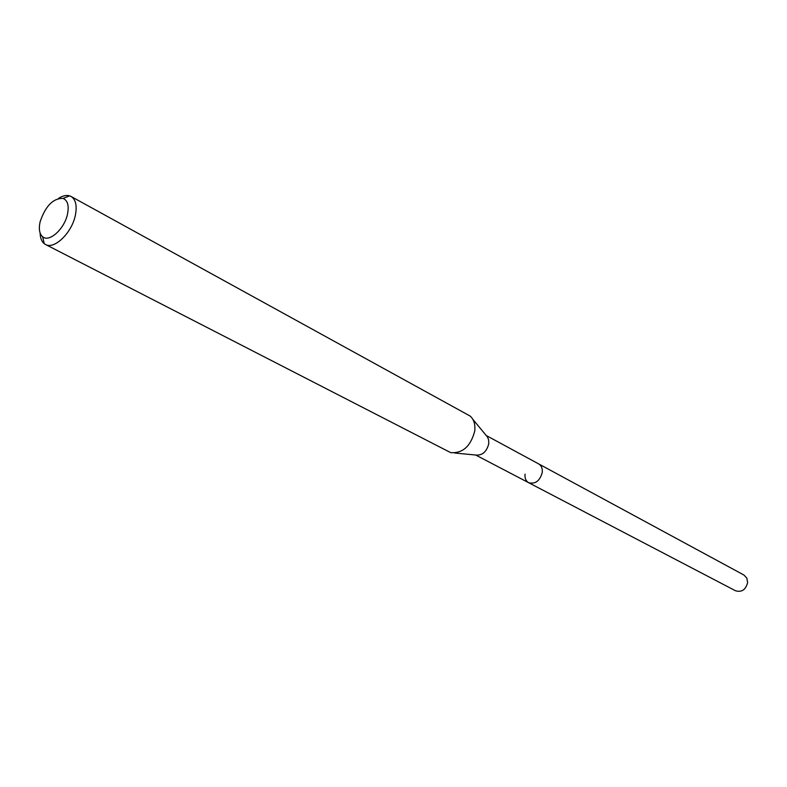 <?xml version="1.0" encoding="UTF-8"?>
<svg xmlns="http://www.w3.org/2000/svg" width="787" height="787" viewBox="0 0 787 787"><rect width="100%" height="100%" fill="white"/><g stroke="black" fill="none" stroke-linecap="round" stroke-linejoin="round"><path stroke-width="1.18" d="M475.673 455.024L735.56 590.791C741.797 592.493 745.81 589.729 747.62 582.518L746.824 578.071L743.941 575.031L538.692 463.917C541.426 465.579 542.617 468.413 542.263 472.416C539.892 480.916 535.367 484.349 528.697 482.716C525.883 481.054 524.673 478.191 525.047 474.138M472.8 419.274L487.438 436.972L488.619 439.717L488.766 443.73C486.691 451.718 482.441 455.496 476.037 455.053L454.847 453.037M528.697 482.716C535.367 484.349 539.892 480.916 542.263 472.416C542.617 468.413 541.426 465.579 538.692 463.917L486.091 435.437M45.479 244.462L450.715 452.643C462.707 453.46 470.705 446.298 474.709 431.148C475.466 424.557 473.951 419.53 470.173 416.077L71.017 196.445C75.808 199.524 77.244 205.879 75.316 215.5C71.774 232.952 54.214 249.843 45.479 244.462L44.239 243.665C41.613 241.511 40.235 237.959 40.117 233.031M58.543 198.393C62.694 195.727 66.403 194.891 69.659 195.855L71.017 196.445M40.098 221.845C45.469 206.017 53.113 198.196 63.039 198.403C67.682 200.38 69.167 205.623 67.505 214.143C64.504 228.938 49.178 242.75 42.646 236.749C39.419 233.906 38.573 228.938 40.098 221.845M63.039 198.403L69.659 195.855M42.646 236.749L44.239 243.665"/></g></svg>
